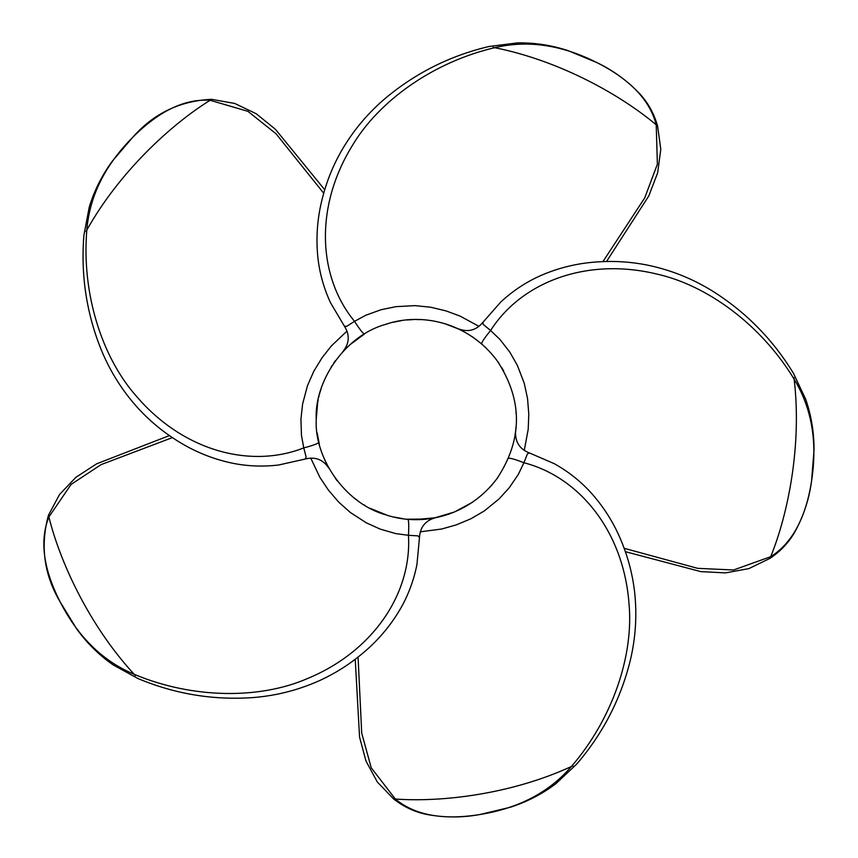 <?xml version="1.0" encoding="UTF-8"?>
<svg xmlns="http://www.w3.org/2000/svg" width="858" height="858" viewBox="0 0 858 858"><rect width="100%" height="100%" fill="white"/><g stroke="black" fill="none" stroke-linecap="round" stroke-linejoin="round"><path stroke-width="1.29" d="M447.136 514.693L449.281 513.963M316.237 419.562C314.157 457.089 344.348 503.206 385.349 514.682C422.822 527.563 469.412 515.722 497.168 478.346C522.876 439.157 522.876 399.967 497.168 360.768C469.412 323.391 422.822 311.551 385.349 324.442C344.348 335.907 314.157 382.035 316.237 419.562L317.599 403.121M319.38 444.423L317.128 432.84M328.775 468.028L327.659 465.958M326.855 464.403L324.774 459.985M323.691 457.453L328.26 467.084M514.51 438.245L514.65 437.494M514.746 436.958L515.594 431.166M515.744 429.783L516.001 426.909M516.087 413.567L515.969 411.776M515.519 431.767L515.561 431.467C515.09 441.988 519.68 449.142 529.354 452.906L527.413 453.882L523.927 462.741C514.65 459.137 509.47 457.711 508.408 458.44L508.676 457.786M515.508 431.885L515.401 432.732M515.368 432.979L515.208 434.094M497.168 478.346L498.208 476.887M514.156 440.015L515.014 435.381M497.168 360.768L499.184 363.653M501.522 367.288L503.721 371.053M411.368 319.659L410.103 319.734M407.882 319.895L407.035 319.97M447.19 324.453L445.087 323.788M420.699 319.637L416.055 319.541M408.376 319.852L407.196 319.959M401.405 320.656L394.058 322.04M335.424 478.453L337.119 480.716M353.925 497.779L357.625 500.589M364.017 504.847L365.036 505.469M370.141 508.311L387.076 515.218M372.511 509.502L374.12 510.263M375.268 510.789L377.584 511.797M481.177 343.479L481.746 343.961M460.124 329.676L458.698 329M458.547 328.925L460.66 329.944M486.432 348.305L484.598 346.535M482.153 344.315L472.426 336.808M385.349 324.442L388.738 323.402M392.867 322.318L401.329 320.667M407.443 319.937L413.438 319.584M445.002 323.766L459.202 329.236M362.076 335.489L351.694 343.168L343.243 351.212M343.125 351.33L344.787 349.592M349.506 345.077L364.553 333.944C363.266 333.901 359.92 329.697 354.526 321.342L365.83 315.229L381.016 309.749L396.021 306.649L414.982 305.63L430.598 307.207L446.053 310.907L460.145 316.119L479.011 326.383M316.302 416.055L316.988 407.389M319.734 393.339L319.412 394.562M318.232 399.71L317.889 401.49M317.75 402.252L317.331 404.815M316.27 417.288L316.28 416.752M335.36 360.746L333.623 363.213M331.96 365.723L331.016 367.245M322.608 384.448L322.147 385.703M321.074 388.824L320.066 392.181M318.994 396.235L318.726 397.393M402.885 518.672L393.597 516.977M415.272 519.573L435.145 517.771M426.469 519.047L407.754 519.208C408.783 520.002 409.019 525.364 408.462 535.306L395.731 533.601L380.223 529.107L366.269 522.801L350.321 512.473L338.62 502.027L328.292 489.939L319.948 477.456L310.714 458.054M407.175 519.154L410.746 519.422M492.288 484.534L489.35 487.827M472.35 502.359L454.214 512.087L434.609 517.878M342.921 351.555L342.921 351.555C349.474 343.404 349.946 334.92 344.358 326.104L346.503 326.458L354.526 321.342C317.975 276.941 314.403 207.379 352.07 146.021C378.732 100.783 433.451 62.023 494.691 47.683L493.028 47.34M606.531 261.497L648.82 195.892L657.636 172.866L660.799 149.271L657.571 125.944L656.22 124.839C649.946 100.182 630.169 79.44 596.889 62.602C561.775 44.831 527.702 39.854 494.691 47.683C559.974 60.704 620.902 95.056 656.22 124.839L657.378 164.232L644.701 197.919L602.938 261.615M458.269 328.796C468.093 332.507 476.308 330.341 482.925 322.308L483.247 324.453L490.594 330.502C484.309 338.213 481.338 342.696 481.703 343.929M624.163 548.294L697.64 568.339L733.59 569.98L770.699 556.703C788.116 513.921 801.951 445.356 794.165 379.236C761.604 325.429 707.839 285.36 656.574 273.992C586.582 257.121 521.514 282.014 490.594 330.502L499.892 339.36L509.802 352.112L517.374 365.422L524.217 383.14L527.541 398.477L528.796 414.317L528.196 429.332L524.259 450.45M625.375 551.683L700.847 571.621L725.471 572.897L748.873 568.607L770.066 558.333L770.699 556.703C792.213 543.114 805.834 517.9 811.561 481.048C817.61 442.16 811.807 408.215 794.165 379.236L793.982 377.552M328.914 468.286C323.209 459.556 315.283 456.477 305.158 459.051L306.156 457.132L303.764 447.908C313.385 445.366 318.415 443.489 318.854 442.267M323.723 193.211L276.061 133.794L247.941 111.347L210.113 100.268C170.871 124.646 119.38 171.986 86.819 230.051C81.542 292.717 101.48 356.735 136.272 396.074C182.979 450.858 250.246 468.961 303.764 447.908L301.448 435.274L300.933 419.144L302.627 403.914L307.507 385.564L313.835 371.203L322.136 357.647L331.435 345.86L347.029 331.081M324.732 189.757L275.397 129.258L256.22 113.749L234.77 103.464L211.583 99.324L210.113 100.268C184.727 98.616 158.891 111.014 132.593 137.462C104.837 165.369 89.575 196.225 86.819 230.051L85.972 231.521M435.617 517.685C425.514 520.431 420.141 527.016 419.487 537.419L417.964 535.875L408.462 535.306C411.947 592.706 373.938 651.093 307.4 678.581C259.245 699.517 192.192 698.702 134.213 674.313L135.36 675.568M48.885 516.945C39.479 540.572 43.275 568.983 60.307 602.166C43.275 568.983 39.479 540.572 48.885 516.945C59.953 561.797 89.06 625.396 134.213 674.313C102.906 661.239 78.271 637.183 60.307 602.166C44.037 574.881 40.079 545.903 48.445 515.25L48.885 516.945L71.117 484.395L101.158 464.586L172.394 437.612M358.065 657.067L361.711 733.15L371.257 767.846L395.345 799.034C441.43 802.38 510.918 794.347 571.385 766.516C612.494 718.918 633.987 655.394 628.968 603.131C623.38 531.349 579.6 477.166 523.927 462.741L518.371 474.324L509.309 487.676L498.991 499.002L484.255 510.982L470.688 518.875L456.016 524.967L441.559 529.043L420.248 531.821M355.223 659.266L359.577 737.204L365.98 761.025L377.284 781.96L393.608 798.937L395.345 799.034C414.918 815.293 443.114 820.452 479.933 814.521C518.79 808.257 549.27 792.256 571.385 766.516L572.93 765.819M210.113 100.268C184.727 98.616 158.891 111.014 132.593 137.462L112.334 161.122C101.984 175.279 94.294 190.573 89.275 207.003L83.923 235.167C80.663 275.032 86.486 313.395 101.426 350.268C110.435 372.007 122.855 391.548 138.674 408.88C149.914 420.999 162.452 431.413 176.265 440.122C193.468 451.179 212.001 458.826 231.874 463.084C247.19 466.237 262.773 466.881 278.625 465.004L305.158 459.051M395.345 799.034C414.918 815.293 443.114 820.452 479.933 814.521L510.231 807.281C526.93 801.908 542.138 794.058 555.845 783.708L576.726 764.07C602.809 733.74 620.645 699.27 630.233 660.671C635.714 637.784 637.162 614.682 634.545 591.355C632.571 574.946 628.56 559.148 622.5 543.983C615.079 524.935 604.579 507.839 591.001 492.728C580.469 481.166 568.243 471.492 554.311 463.695L529.354 452.906M344.358 326.104L330.502 302.702C323.82 288.213 319.616 273.198 317.889 257.647C315.787 237.441 317.342 217.449 322.533 197.662C326.544 181.832 332.582 166.699 340.637 152.263C352.23 131.864 366.977 114.017 384.867 98.724C415.315 73.134 450 55.727 488.931 46.514L517.363 42.9C534.545 42.589 551.458 45.174 568.125 50.654L596.889 62.602C612.955 70.259 627.241 80.663 639.768 93.812C648.09 102.821 654.021 113.535 657.571 125.944M482.925 322.308L500.89 301.898C512.612 291.055 525.589 282.421 539.843 275.965C558.419 267.728 577.906 263.031 598.326 261.851C614.618 260.778 630.877 261.84 647.104 265.036C670.087 269.766 691.612 278.271 711.69 290.562C745.441 311.615 772.704 339.221 793.5 373.402L805.726 399.324C811.325 415.562 814.092 432.453 814.038 450L811.561 481.048C809.244 498.691 803.764 515.497 795.119 531.477C789.124 542.17 780.78 551.126 770.066 558.333M211.583 99.324C179.869 100.826 153.539 113.535 132.593 137.462M419.487 537.419L416.945 564.5C413.835 580.147 408.408 594.776 400.675 608.365C390.487 625.943 377.477 641.216 361.658 654.161C349.099 664.607 335.317 673.305 320.324 680.255C298.949 689.939 276.533 695.72 253.067 697.565C213.385 700.375 175.096 694.068 138.192 678.646L113.063 664.853C98.992 654.997 86.819 642.964 76.555 628.742L60.307 602.166M169.412 435.585L96.643 463.813L75.965 477.252L59.545 494.487L48.445 515.25M393.608 798.937C403.775 806.895 414.864 812.076 426.898 814.467C444.755 817.749 462.441 817.771 479.933 814.521"/></g></svg>
